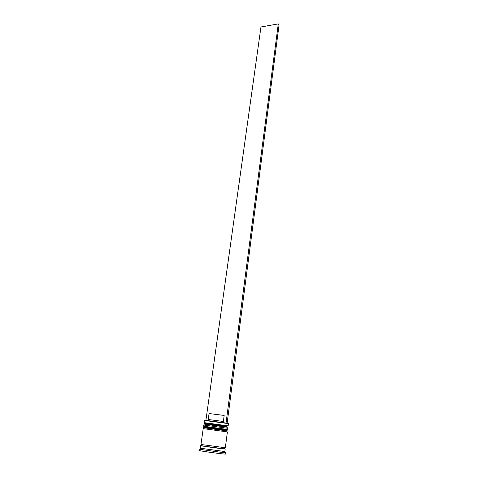 <?xml version="1.0" encoding="UTF-8"?>
<svg xmlns="http://www.w3.org/2000/svg" width="478" height="478" viewBox="0 0 478 478"><rect width="100%" height="100%" fill="white"/><g stroke="black" fill="none" stroke-linecap="round" stroke-linejoin="round"><path stroke-width="0.72" d="M205.307 420.413C204.345 420.234 204.393 420.186 205.462 420.281L227.438 423.257C228.49 423.448 228.526 423.502 227.546 423.418M227.068 423.43L204.357 420.455L204.052 422.618L228.173 425.88L228.454 423.711L227.068 423.43M226.07 426.257L204.638 423.43L226.07 426.257M203.544 426.227L227.707 429.495L227.863 428.288L203.712 425.026L203.544 426.227M200.808 445.687L225.18 448.985L224.857 451.441L224.164 451.441L201.13 448.328L200.461 448.143L200.808 445.687L202.039 445.753C195.03 445.066 216.994 448.25 223.638 448.884C225.634 449.075 225.508 448.979 223.274 448.603M224.296 452.774L199.123 449.218L198.95 450.449C198.137 450.694 218.416 453.568 224.134 454.022L225.7 454.064L225.861 452.833L224.296 452.774M225.986 431.694L203.204 428.641L200.981 444.462L225.335 447.755L227.391 431.915L225.986 431.694M223.375 421.465L208.229 419.517L209.059 413.536L224.17 415.442L223.375 421.465L224.2 422.737M224.935 452.588L225.861 452.833M226.046 423.024L278.286 23.9L260.964 26.971L205.91 420.329M227.128 423.197L279.05 24.999L278.286 23.9M226.59 427.069L203.849 424.058C203.969 422.683 221.171 425.653 226.429 426.46L227.988 427.326L226.59 427.069M203.849 424.058L227.988 427.326M205.612 427.29L225.598 429.907M226.118 430.72L203.341 427.679C203.455 426.352 220.675 429.358 225.951 430.104L227.516 430.947L226.118 430.72M203.341 427.679L227.516 430.947M202.23 444.725L201.591 445.167C198.352 445.866 217.783 448.227 223.357 448.728L224.558 448.274L224.057 447.677M201.13 448.328L199.852 449.428M208.826 419.535L207.673 420.52M224.164 451.441L225.102 452.839"/></g></svg>
